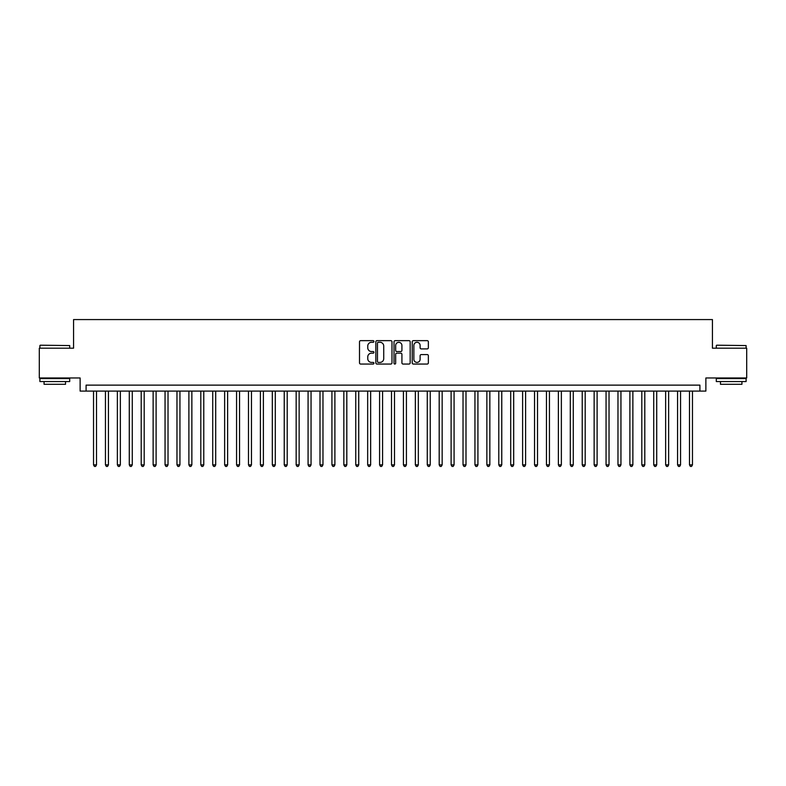 <?xml version="1.0" encoding="UTF-8"?>
<svg xmlns="http://www.w3.org/2000/svg" width="786" height="786" viewBox="0 0 786 786"><rect width="100%" height="100%" fill="white"/><g stroke="black" fill="none" stroke-linecap="round" stroke-linejoin="round"><path stroke-width="1.18" d="M373.93 341.478A0.815 0.815 0 0 0 373.114 340.652L360.676 340.652A1.169 1.169 0 0 0 359.507 341.822L359.507 362.886A1.169 1.169 0 0 0 360.676 364.056L373.114 364.056A0.815 0.815 0 0 0 373.93 363.24A0.815 0.815 0 0 0 373.114 362.415L371.503 362.415A3.743 3.743 0 0 1 367.76 358.671L367.76 356.923A3.743 3.743 0 0 1 371.503 353.179L373.114 353.179A0.815 0.815 0 0 0 373.93 352.354A0.815 0.815 0 0 0 373.114 351.538L371.503 351.538A3.743 3.743 0 0 1 367.76 347.795L367.76 346.036A3.743 3.743 0 0 1 371.503 342.293L373.114 342.293A0.815 0.815 0 0 0 373.93 341.478M427.191 348.905A1.169 1.169 0 0 0 428.36 347.736L428.36 341.822A1.169 1.169 0 0 0 427.191 340.652L413.387 340.652A1.169 1.169 0 0 0 412.218 341.822L412.218 362.886A1.169 1.169 0 0 0 413.387 364.056L427.191 364.056A1.169 1.169 0 0 0 428.36 362.886L428.36 355.753A1.169 1.169 0 0 0 427.191 354.574L421.286 354.574A1.169 1.169 0 0 0 420.117 355.753L420.117 359.29A3.134 3.134 0 0 1 416.983 362.415A3.134 3.134 0 0 1 413.858 359.29L413.858 345.427A3.134 3.134 0 0 1 416.983 342.293A3.134 3.134 0 0 1 420.117 345.427L420.117 347.736A1.169 1.169 0 0 0 421.286 348.905L427.191 348.905M699.913 391.094L705.877 391.094L705.877 377.978L746.7 377.978L746.7 348.188L712.43 348.188L712.43 319.578L73.57 319.578L73.57 348.188L39.3 348.188L39.3 377.978L80.123 377.978L80.123 391.094L699.913 391.094L699.913 385.13L86.087 385.13L86.087 391.094M391.978 341.822A1.169 1.169 0 0 0 390.809 340.652L377.005 340.652A1.169 1.169 0 0 0 375.836 341.822L375.836 362.886A1.169 1.169 0 0 0 377.005 364.056L390.809 364.056A1.169 1.169 0 0 0 391.978 362.886L391.978 341.822M395.191 340.652L408.995 340.652A1.169 1.169 0 0 1 410.164 341.822L410.164 362.886A1.169 1.169 0 0 1 408.995 364.056L403.09 364.056A1.169 1.169 0 0 1 401.921 362.886L401.921 354.348A1.169 1.169 0 0 0 400.752 353.179L396.832 353.179A1.169 1.169 0 0 0 395.663 354.348L395.663 363.24A0.815 0.815 0 0 1 394.847 364.056A0.815 0.815 0 0 1 394.022 363.24L394.022 341.822A1.169 1.169 0 0 1 395.191 340.652M378.292 342.293A0.815 0.815 0 0 0 377.467 343.109L377.467 361.599A0.815 0.815 0 0 0 378.292 362.415L379.982 362.415A3.743 3.743 0 0 0 383.725 358.671L383.725 346.036A3.743 3.743 0 0 0 379.982 342.293L378.292 342.293M401.921 345.486A3.134 3.134 0 0 0 398.787 342.352A3.134 3.134 0 0 0 395.663 345.486L395.663 350.369A1.169 1.169 0 0 0 396.832 351.538L400.752 351.538A1.169 1.169 0 0 0 401.921 350.369L401.921 345.486M93.534 391.094L93.534 464.87L96.511 464.87L96.511 391.094M96.511 464.87L95.617 466.422L94.428 466.422L93.534 464.87M40.253 345.201L69.699 345.565L40.253 345.201M54.794 381.554L39.899 381.554L39.899 378.577L69.699 378.577L69.699 381.554L54.794 381.554M65.523 381.554L65.523 384.295L44.065 384.295L44.065 381.554M716.665 345.201L746.101 345.565L716.665 345.201M731.206 381.554L716.301 381.554L716.301 378.577L746.101 378.577L746.101 381.554L731.206 381.554M741.935 381.554L741.935 384.295L720.477 384.295L720.477 381.554M105.452 391.094L105.452 464.87L108.429 464.87L108.429 391.094M108.429 464.87L107.535 466.422L106.346 466.422L105.452 464.87M117.369 391.094L117.369 464.87L120.346 464.87L120.346 391.094M120.346 464.87L119.452 466.422L118.264 466.422L117.369 464.87M129.287 391.094L129.287 464.87L132.274 464.87L132.274 391.094M132.274 464.87L131.38 466.422L130.181 466.422L129.287 464.87M141.205 391.094L141.205 464.87L144.192 464.87L144.192 391.094M144.192 464.87L143.298 466.422L142.099 466.422L141.205 464.87M153.132 391.094L153.132 464.87L156.109 464.87L156.109 391.094M156.109 464.87L155.215 466.422L154.017 466.422L153.132 464.87M165.05 391.094L165.05 464.87L168.027 464.87L168.027 391.094M168.027 464.87L167.133 466.422L165.944 466.422L165.05 464.87M176.968 391.094L176.968 464.87L179.945 464.87L179.945 391.094M179.945 464.87L179.051 466.422L177.862 466.422L176.968 464.87M188.886 391.094L188.886 464.87L191.863 464.87L191.863 391.094M191.863 464.87L190.969 466.422L189.78 466.422L188.886 464.87M200.803 391.094L200.803 464.87L203.78 464.87L203.78 391.094M203.78 464.87L202.886 466.422L201.697 466.422L200.803 464.87M212.721 391.094L212.721 464.87L215.708 464.87L215.708 391.094M215.708 464.87L214.814 466.422L213.615 466.422L212.721 464.87M224.639 391.094L224.639 464.87L227.626 464.87L227.626 391.094M227.626 464.87L226.732 466.422L225.533 466.422L224.639 464.87M236.566 391.094L236.566 464.87L239.543 464.87L239.543 391.094M239.543 464.87L238.649 466.422L237.451 466.422L236.566 464.87M248.484 391.094L248.484 464.87L251.461 464.87L251.461 391.094M251.461 464.87L250.567 466.422L249.378 466.422L248.484 464.87M260.402 391.094L260.402 464.87L263.379 464.87L263.379 391.094M263.379 464.87L262.485 466.422L261.296 466.422L260.402 464.87M272.32 391.094L272.32 464.87L275.296 464.87L275.296 391.094M275.296 464.87L274.402 466.422L273.214 466.422L272.32 464.87M284.237 391.094L284.237 464.87L287.214 464.87L287.214 391.094M287.214 464.87L286.32 466.422L285.131 466.422L284.237 464.87M296.155 391.094L296.155 464.87L299.142 464.87L299.142 391.094M299.142 464.87L298.248 466.422L297.049 466.422L296.155 464.87M308.073 391.094L308.073 464.87L311.06 464.87L311.06 391.094M311.06 464.87L310.165 466.422L308.967 466.422L308.073 464.87M320 391.094L320 464.87L322.977 464.87L322.977 391.094M322.977 464.87L322.083 466.422L320.885 466.422L320 464.87M331.918 391.094L331.918 464.87L334.895 464.87L334.895 391.094M334.895 464.87L334.001 466.422L332.812 466.422L331.918 464.87M343.836 391.094L343.836 464.87L346.813 464.87L346.813 391.094M346.813 464.87L345.919 466.422L344.73 466.422L343.836 464.87M355.753 391.094L355.753 464.87L358.73 464.87L358.73 391.094M358.73 464.87L357.836 466.422L356.648 466.422L355.753 464.87M367.671 391.094L367.671 464.87L370.648 464.87L370.648 391.094M370.648 464.87L369.754 466.422L368.565 466.422L367.671 464.87M379.589 391.094L379.589 464.87L382.576 464.87L382.576 391.094M382.576 464.87L381.682 466.422L380.483 466.422L379.589 464.87M391.507 391.094L391.507 464.87L394.493 464.87L394.493 391.094M394.493 464.87L393.599 466.422L392.401 466.422L391.507 464.87M403.424 391.094L403.424 464.87L406.411 464.87L406.411 391.094M406.411 464.87L405.517 466.422L404.318 466.422L403.424 464.87M415.352 391.094L415.352 464.87L418.329 464.87L418.329 391.094M418.329 464.87L417.435 466.422L416.246 466.422L415.352 464.87M427.27 391.094L427.27 464.87L430.247 464.87L430.247 391.094M430.247 464.87L429.353 466.422L428.164 466.422L427.27 464.87M439.187 391.094L439.187 464.87L442.164 464.87L442.164 391.094M442.164 464.87L441.27 466.422L440.081 466.422L439.187 464.87M451.105 391.094L451.105 464.87L454.082 464.87L454.082 391.094M454.082 464.87L453.188 466.422L451.999 466.422L451.105 464.87M463.023 391.094L463.023 464.87L466 464.87L466 391.094M466 464.87L465.115 466.422L463.917 466.422L463.023 464.87M474.94 391.094L474.94 464.87L477.927 464.87L477.927 391.094M477.927 464.87L477.033 466.422L475.835 466.422L474.94 464.87M486.858 391.094L486.858 464.87L489.845 464.87L489.845 391.094M489.845 464.87L488.951 466.422L487.752 466.422L486.858 464.87M498.786 391.094L498.786 464.87L501.763 464.87L501.763 391.094M501.763 464.87L500.869 466.422L499.68 466.422L498.786 464.87M510.703 391.094L510.703 464.87L513.68 464.87L513.68 391.094M513.68 464.87L512.786 466.422L511.598 466.422L510.703 464.87M522.621 391.094L522.621 464.87L525.598 464.87L525.598 391.094M525.598 464.87L524.704 466.422L523.515 466.422L522.621 464.87M534.539 391.094L534.539 464.87L537.516 464.87L537.516 391.094M537.516 464.87L536.622 466.422L535.433 466.422L534.539 464.87M546.457 391.094L546.457 464.87L549.434 464.87L549.434 391.094M549.434 464.87L548.549 466.422L547.351 466.422L546.457 464.87M558.374 391.094L558.374 464.87L561.361 464.87L561.361 391.094M561.361 464.87L560.467 466.422L559.268 466.422L558.374 464.87M570.292 391.094L570.292 464.87L573.279 464.87L573.279 391.094M573.279 464.87L572.385 466.422L571.186 466.422L570.292 464.87M582.22 391.094L582.22 464.87L585.197 464.87L585.197 391.094M585.197 464.87L584.303 466.422L583.114 466.422L582.22 464.87M594.137 391.094L594.137 464.87L597.114 464.87L597.114 391.094M597.114 464.87L596.22 466.422L595.031 466.422L594.137 464.87M606.055 391.094L606.055 464.87L609.032 464.87L609.032 391.094M609.032 464.87L608.138 466.422L606.949 466.422L606.055 464.87M617.973 391.094L617.973 464.87L620.95 464.87L620.95 391.094M620.95 464.87L620.056 466.422L618.867 466.422L617.973 464.87M629.891 391.094L629.891 464.87L632.868 464.87L632.868 391.094M632.868 464.87L631.983 466.422L630.785 466.422L629.891 464.87M641.808 391.094L641.808 464.87L644.795 464.87L644.795 391.094M644.795 464.87L643.901 466.422L642.702 466.422L641.808 464.87M653.726 391.094L653.726 464.87L656.713 464.87L656.713 391.094M656.713 464.87L655.819 466.422L654.62 466.422L653.726 464.87M665.654 391.094L665.654 464.87L668.631 464.87L668.631 391.094M668.631 464.87L667.736 466.422L666.548 466.422L665.654 464.87M677.571 391.094L677.571 464.87L680.548 464.87L680.548 391.094M680.548 464.87L679.654 466.422L678.465 466.422L677.571 464.87M689.489 391.094L689.489 464.87L692.466 464.87L692.466 391.094M692.466 464.87L691.572 466.422L690.383 466.422L689.489 464.87M39.899 348.188L39.899 345.565M46.688 378.577L46.688 377.978M62.9 378.577L62.9 377.978M69.699 348.188L69.699 345.565M716.301 348.188L716.301 345.565M723.1 378.577L723.1 377.978M739.312 378.577L739.312 377.978M746.101 348.188L746.101 345.565"/></g></svg>
